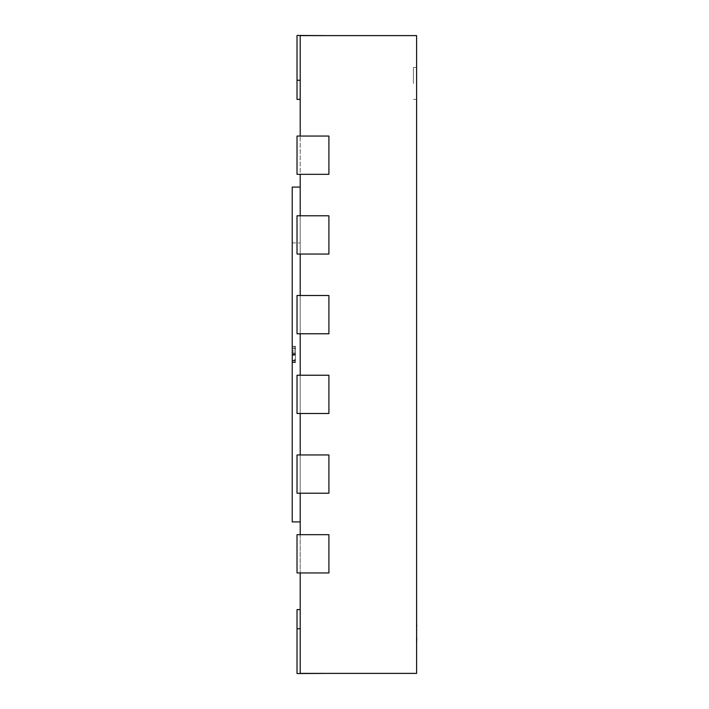 <?xml version="1.0" encoding="UTF-8"?>
<svg xmlns="http://www.w3.org/2000/svg" width="709" height="709" viewBox="0 0 709 709"><rect width="100%" height="100%" fill="white"/><g stroke="black" fill="none" stroke-linecap="round" stroke-linejoin="round"><path stroke-width="0.53" stroke-dasharray="3.54 2.66" d="M416.6 83.44L416.6 67.497L416.6 83.44M413.418 83.44L413.418 67.497L413.418 83.44M300.208 534.675L328.905 534.675L300.208 534.675L300.208 572.943L300.208 534.675L297.018 534.675L297.018 572.943L297.018 534.675L297.018 572.943L328.905 572.943L328.905 534.675L328.905 572.943L297.018 572.943L328.905 572.943L328.905 534.675L300.208 534.675L300.208 454.948L300.208 493.216L328.905 493.216L328.905 454.948L328.905 493.216L297.018 493.216L297.018 454.948L297.018 493.216L300.208 493.216M300.208 454.948L328.905 454.948L297.018 454.948L297.018 493.216L328.905 493.216L328.905 454.948L300.208 454.948L300.208 375.229L300.208 413.498L328.905 413.498L328.905 375.229L328.905 413.498L297.018 413.498L297.018 375.229L297.018 413.498L300.208 413.498M300.208 375.229L328.905 375.229L297.018 375.229L297.018 413.498L328.905 413.498L328.905 375.229L300.208 375.229L300.208 295.502L300.208 333.771L328.905 333.771L328.905 295.502L328.905 333.771L297.018 333.771L297.018 295.502L297.018 333.771L300.208 333.771M300.208 295.502L328.905 295.502L297.018 295.502L297.018 333.771L328.905 333.771L328.905 295.502L300.208 295.502L300.208 215.784L300.208 254.052L328.905 254.052L328.905 215.784L328.905 254.052L297.018 254.052L297.018 215.784L297.018 254.052L300.208 254.052M300.208 215.784L328.905 215.784L297.018 215.784L297.018 254.052L328.905 254.052L328.905 215.784L300.208 215.784L300.208 136.057L300.208 174.325L328.905 174.325L328.905 136.057L328.905 174.325L297.018 174.325L297.018 136.057L297.018 174.325L300.208 174.325M300.208 136.057L328.905 136.057L297.018 136.057L297.018 174.325L328.905 174.325L328.905 136.057L300.208 136.057L300.208 35.61L300.208 99.384L300.208 35.61L300.208 99.384L300.208 35.61L300.208 99.384L300.208 35.61L300.208 99.384L300.208 35.61L300.208 99.384L300.208 35.61L416.6 35.61L416.6 673.39L300.208 673.39L300.208 572.943M292.241 349.058L292.241 362.627L292.241 348.039L292.241 349.058L295.423 349.058L295.423 347.313L292.241 347.313M295.423 354.66L295.423 346.488L292.241 346.488L292.241 362.432L292.241 346.488L292.241 362.432L292.241 346.488L292.241 362.432L292.241 346.488L292.241 362.432L292.241 346.488L295.423 346.488L292.241 346.488L295.423 346.488L295.423 350.955L292.241 350.955L295.423 350.955L295.423 346.488L292.241 346.488L295.423 346.488L295.423 362.432L292.241 362.432L295.423 362.432L295.423 346.488L292.241 346.488L295.423 346.488L295.423 362.432L292.241 362.432L295.423 362.432L295.423 354.66L292.241 354.66M300.208 187.079L292.241 187.079L292.241 521.921L300.208 521.921L300.208 187.079L300.208 521.921M300.208 609.616L297.018 609.616L300.208 609.616L297.018 609.616L300.208 609.616L297.018 609.616L297.018 628.75L297.018 609.616L297.018 628.75L300.208 628.75L300.208 673.39L300.208 609.616L300.208 673.39L300.208 609.616L300.208 673.39L300.208 609.616L300.208 673.39L300.208 609.616L300.208 673.39L300.208 609.616L300.208 673.39L300.208 609.616L300.208 628.75L297.018 628.75L297.018 673.55L297.018 609.616L297.018 673.55L297.018 609.616L297.018 673.55L297.018 609.616L297.018 673.55L297.018 609.616L297.018 673.55L328.905 673.39M328.905 35.61L297.018 35.45L328.905 35.45L297.018 35.45L328.905 35.45L297.018 35.45L328.905 35.45L297.018 35.45L328.905 35.45L297.018 35.45L328.905 35.45L297.018 35.45L297.018 80.25L300.208 80.25L300.208 99.384L300.208 80.25L297.018 80.25L297.018 35.45L297.018 99.384L297.018 35.45L297.018 99.384L297.018 35.45L297.018 99.384L297.018 35.45L297.018 99.384L297.018 35.45L297.018 99.384L297.018 80.25L297.018 99.384L300.208 99.384M292.241 242.886L300.208 242.886M295.423 359.366L295.423 352.71L295.423 360.482L295.423 359.366L292.241 359.366L292.241 352.71L292.241 360.482L292.241 359.366L295.423 359.366M295.423 352.71L292.241 352.71L295.423 352.71M295.423 360.482L292.241 360.482L295.423 360.482M295.423 354.615L295.423 348.234L295.423 354.615L292.241 354.615L292.241 360.677L292.241 348.234L292.241 354.615M295.423 360.677L292.241 360.677L295.423 360.677L292.241 360.677L295.423 360.677L295.423 355.431L292.241 355.431L295.423 355.431L295.423 353.676L292.241 353.676L295.423 353.676L295.423 348.234L292.241 348.234L295.423 348.234L292.241 348.234L295.423 348.234L295.423 346.488L295.423 362.432L292.241 362.432L295.423 362.432L295.423 360.677M295.423 347.313L295.423 346.293L292.241 346.293M295.423 346.293L295.423 354.154L292.241 354.154M295.423 354.154L295.423 362.627L292.241 362.627M295.423 362.627L295.423 361.989L292.241 361.989M295.423 361.989L295.423 359.853L292.241 359.853M295.423 359.853L295.423 360.872L292.241 360.872M295.423 360.872L295.423 354.287L292.241 354.287M295.423 354.287L295.423 348.039L292.241 348.039M295.423 348.039L295.423 349.058M295.423 348.234L292.241 348.234L295.423 348.234L295.423 346.488L292.241 346.488L295.423 346.488L295.423 362.432L292.241 362.432L295.423 362.432L295.423 348.234M416.6 625.391L416.6 638.366M416.759 625.932L416.759 638.579L416.6 625.932M416.759 636.868L416.759 626.871L416.759 636.868M416.759 635.796L416.6 630.407L416.759 635.796M416.759 601.844L416.759 636.31L416.6 601.844M416.759 608.889L416.759 614.295L416.6 608.889M416.759 614.083L416.6 641.84L416.6 614.083M416.759 606.292L416.6 616.298L416.759 606.292M416.759 604.812L416.759 608.366L416.759 604.812M416.759 615.217L416.6 609.829L416.759 615.217M416.759 625.17L416.759 638.579M416.759 641.84L416.759 598.68M416.759 604.219L416.759 611.406L416.6 604.219M300.208 628.75L297.018 628.75M300.208 80.25L297.018 80.25M413.418 67.497L416.6 67.497M413.418 99.384L416.6 99.384"/><path stroke-width="1.06" d="M300.208 521.921L292.241 521.921L292.241 187.079L300.208 187.079M300.208 572.943L300.208 673.39L416.6 673.39L416.6 35.61L300.208 35.61L300.208 136.057M300.208 493.216L300.208 534.675M300.208 413.498L300.208 454.948M300.208 333.771L300.208 375.229M300.208 254.052L300.208 295.502M300.208 174.325L300.208 215.784M300.208 628.75L297.018 628.75L297.018 673.55L328.905 673.39M297.018 628.75L297.018 609.616L300.208 609.616M328.905 174.325L328.905 136.057L297.018 136.057L297.018 174.325L328.905 174.325M328.905 254.052L328.905 215.784L297.018 215.784L297.018 254.052L328.905 254.052M328.905 333.771L328.905 295.502L297.018 295.502L297.018 333.771L328.905 333.771M328.905 413.498L328.905 375.229L297.018 375.229L297.018 413.498L328.905 413.498M328.905 493.216L328.905 454.948L297.018 454.948L297.018 493.216L328.905 493.216M328.905 572.943L328.905 534.675L297.018 534.675L297.018 572.943L328.905 572.943M328.905 35.61L297.018 35.45L297.018 99.384L300.208 99.384M416.6 598.68L416.6 625.17M416.759 625.17L416.759 625.932M416.759 638.056L416.6 638.579M416.6 625.391L416.6 638.366M416.759 638.579L416.6 641.84M300.208 80.25L297.018 80.25"/></g></svg>
